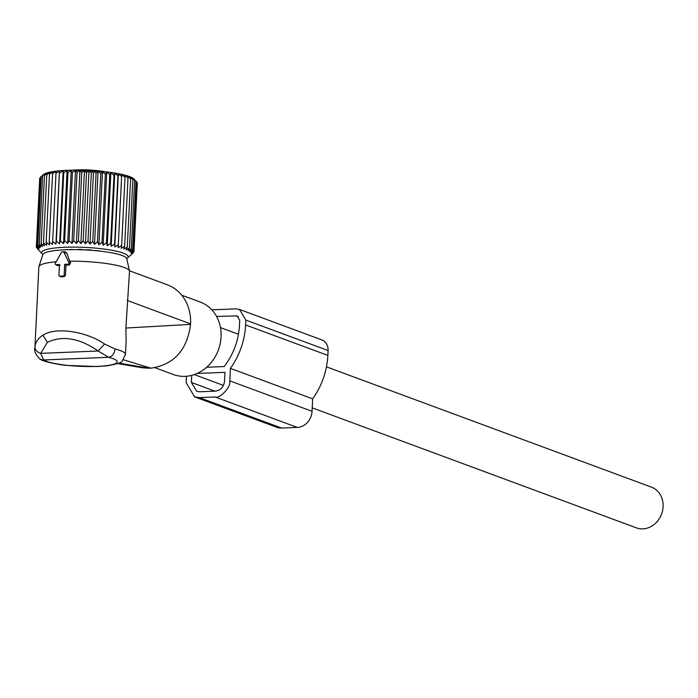 <?xml version="1.0" encoding="UTF-8"?>
<svg xmlns="http://www.w3.org/2000/svg" width="698" height="698" viewBox="0 0 698 698"><rect width="100%" height="100%" fill="white"/><g stroke="black" fill="none" stroke-linecap="round" stroke-linejoin="round"><path stroke-width="1.05" d="M55.5 264.49A0.986 0.855 110.3 0 0 56.032 264.673L59.461 264.533L58.937 275.221A0.986 0.855 110.3 0 0 59.766 276.155L63.256 276.015A0.986 0.855 110.3 0 0 64.172 275.003L64.696 264.315L68.125 264.176A0.986 0.855 110.3 0 0 68.954 262.692L64.164 252.711A1.972 1.719 110.3 0 0 61.136 252.833L55.343 263.251A0.986 0.855 110.3 0 0 55.5 264.49L57.166 265.537L60.089 265.266M56.154 261.802A45.387 7.643 -177.2 0 0 46.478 263.102A45.387 7.643 -177.2 0 0 38.914 266.584A45.387 7.643 -177.2 0 0 38.852 266.933L34.961 346.88C35.101 350.03 37.011 352.185 40.685 353.363L98.191 351.007L108.548 357.297A7.896 5.942 104.1 0 0 114.987 348.965L104.578 344.035L98.191 351.007C79.441 338.085 62.497 335.188 47.351 342.334L40.685 353.363L43.66 359.95A37.491 6.317 -177.2 0 0 73.822 365.935A37.491 6.317 -177.2 0 0 110.886 364.967A37.491 6.317 -177.2 0 0 108.548 357.297L43.66 359.95A7.896 7.477 -56.8 0 1 39.716 358.789A7.896 7.477 -56.8 0 0 39.716 358.789C41.191 361.11 58.702 364.897 66.476 365.386L97.083 366.546L107.448 365.778C117.412 363.972 122.403 362.314 122.412 360.796L125.448 354.418A45.387 7.643 -177.2 0 0 114.987 348.965M125.448 354.418L126.129 340.659L125.884 328.034L129.514 271.365A45.387 7.643 -177.2 0 0 129.479 271.016L126.774 258.731A42.081 7.093 -177.2 0 0 96.211 250.713A42.081 7.093 -177.2 0 0 49.82 251.402A42.081 7.093 -177.2 0 0 42.805 254.63L38.914 266.584M104.578 344.035C86.971 331.69 56.041 326.472 42.953 335.223C38.093 338.26 35.432 342.142 34.961 346.88M129.427 270.754L167.223 284.749A43.416 37.744 110.3 0 1 190.571 323.889L190.545 324.378L125.884 328.034M118.808 363.117L149.189 368.239L141.973 367.741M123.38 359.758L150.934 368.169L149.189 368.239M150.934 368.169C173.968 364.661 187.169 350.064 190.545 324.378M39.454 358.606A7.896 7.477 -56.8 0 0 39.716 358.781C35.589 354.601 33.984 350.902 34.9 347.683M181.698 295.193L200.3 302.077A38.643 33.6 110.3 0 1 215.996 355.326A38.643 33.6 110.3 0 1 173.47 374.556L155.069 367.741M129.479 271.016A45.387 7.643 -177.2 0 0 69.669 261.2L66.807 253.051L65.001 251.786L62.75 251.795M64.696 264.315L65.978 265.031L69.259 265.039L70.585 262.902L69.669 261.2M65.978 265.031L65.472 275.352L64.172 276.705L60.682 276.853L59.234 275.972M326.463 366.843L651.426 487.134A21.708 18.872 110.3 0 1 663.1 506.704A21.708 18.872 110.3 0 1 636.358 527.845L312.224 407.859M39.664 179.002L36.322 247.188L38.626 249.326L36.366 246.377L38.887 248.567L36.881 245.6L39.594 247.842L37.849 244.85L40.737 247.153L39.289 244.143L42.308 246.499L41.156 243.489L44.297 245.905L43.459 242.887L46.67 245.364L46.155 242.346L49.418 244.876L49.226 241.874L52.507 244.457L52.655 241.464L55.901 244.108L56.39 241.133L59.592 243.829L60.394 240.88L63.518 243.628L64.644 240.705L67.654 243.497L69.093 240.618L71.955 243.454L73.691 240.609L76.379 243.48L78.403 240.679L80.889 243.593L83.184 240.836L85.444 243.776L87.983 241.063L91.316 172.886L89.012 170.757L86.517 172.659L83.184 240.836M40.196 177.711L39.699 178.199L36.366 246.377M52.507 244.457L56.076 171.438L52.568 173.689L52.987 171.856L49.488 174.168L50.239 172.336L46.792 174.709L47.865 172.886L44.498 175.311L45.885 173.479L41.191 176.673L43.163 174.823L40.214 177.423L36.881 245.6M56.076 171.438L52.655 241.464M55.901 244.108L59.478 171.089L55.988 173.287M59.478 171.089L56.39 241.133M59.592 243.829L63.16 170.809L59.723 172.956M63.16 170.809L63.727 172.703L60.394 240.88M63.518 243.628L67.087 170.609L63.727 172.703M67.087 170.609L67.976 172.528L64.644 240.705M67.654 243.497L71.222 170.478L67.976 172.528M71.222 170.478L72.426 172.441L69.093 240.618M71.955 243.454L75.524 170.434L72.426 172.441M75.524 170.434L77.033 172.423L73.691 240.609M76.379 243.48L79.947 170.46L77.033 172.423M79.947 170.46L81.745 172.502L78.403 240.679M80.889 243.593L84.467 170.565L81.745 172.502M84.467 170.565L86.517 172.659M130.482 255.355L133.955 251.969L131.46 253.871L133.99 251.158L131.268 253.095L133.562 250.329L130.639 252.301L132.672 249.491L129.575 251.498L131.32 248.654L128.074 250.704L129.523 247.816L126.163 249.91L127.298 246.996L123.86 249.142L124.663 246.193L121.173 248.392L121.653 245.417L118.145 247.677L118.294 244.684L114.795 246.996L118.372 173.968L121.627 176.507L121.714 174.648L124.986 177.24L124.75 175.373L128.004 178.016L127.429 176.123L130.631 178.819L129.732 176.891L132.856 179.639L131.652 177.685L136.005 181.314L134.06 179.098A46.094 7.765 -177.2 0 0 89.449 170.469A46.094 7.765 -177.2 0 0 43.328 174.657L41.697 176.097M42.875 254.447A43.328 7.303 2.8 0 1 42.194 253.854A43.328 7.303 2.8 0 1 85.662 247.424A43.328 7.303 2.8 0 1 127.464 258.024A43.328 7.303 2.8 0 1 126.722 258.548M39.437 250.887L36.322 247.188M41.191 176.673L37.849 244.85M42.622 175.966L39.289 244.143M44.498 175.311L41.156 243.489M46.792 174.709L43.459 242.887M49.488 174.168L46.155 242.346M52.568 173.689L49.226 241.874M85.444 243.776L89.012 170.757M114.795 246.996L114.612 243.986L111.165 246.359L110.65 243.34L107.274 245.775L106.436 242.756L103.173 245.242L102.021 242.223L98.898 244.771L97.441 241.77L94.492 244.37L92.747 241.377L89.99 244.038L93.558 171.019L91.316 172.886M93.558 171.019L96.08 173.2L92.747 241.377M94.492 244.37L98.06 171.35L96.08 173.2M98.06 171.35L100.782 173.593L97.441 241.77M98.898 244.771L102.466 171.752L100.782 173.593M102.466 171.752L105.354 174.046L102.021 242.223M103.173 245.242L106.742 172.223L105.354 174.046M106.742 172.223L109.769 174.579L106.436 242.756M107.274 245.775L110.842 172.746L109.769 174.579M110.842 172.746L113.983 175.163L110.65 243.34M111.165 246.359L114.734 173.34L113.983 175.163M114.734 173.34L117.945 175.809L114.612 243.986M118.372 173.968L117.945 175.809M135.499 180.642L136.895 182.152L133.562 250.329M136.887 182.457L137.332 182.981L133.955 251.969M89.99 244.038L87.983 241.063M69.198 249.675L69.826 249.535A30.328 5.113 2.8 0 1 71.885 249.456L73.779 249.631M76.047 249.648A28.819 4.86 2.8 0 1 76.824 249.64L78.682 249.395A30.328 5.113 2.8 0 1 80.968 249.43L83.394 249.771A28.819 4.86 2.8 0 1 85.749 249.875L88.149 249.762A30.328 5.113 2.8 0 1 90.443 249.928L92.345 250.355A28.819 4.86 2.8 0 1 94.186 250.53M100.006 251.114L99.369 250.887A30.328 5.113 2.8 0 0 97.292 250.617L95.085 250.617M121.627 176.507L118.294 244.684M124.986 177.24L121.653 245.417M128.004 178.016L124.663 246.193M130.631 178.819L127.298 246.996M132.856 179.639L129.523 247.816M134.653 180.477L131.32 248.654M136.005 181.314L132.672 249.491M312.66 398.837L230.401 368.387L229.79 380.855C231.16 387.582 219.189 399.186 215.063 396.97L199.349 397.616L194.629 396.874L276.888 427.324A15.784 13.724 -69.7 0 0 281.608 428.066L297.322 427.42A15.784 13.724 -69.7 0 0 312.058 411.305L312.66 398.837A71.536 62.201 -69.7 0 0 327.859 355.404L328.095 350.544A11.84 10.296 -69.7 0 0 321.726 339.874L239.78 309.537M191.723 375.358L191.374 382.425L196.679 391.316L199.628 391.787L215.35 391.142C220.681 390.348 223.744 386.997 224.555 381.073L224.983 372.331L197.098 373.465M223.447 385.401L194.253 374.59M206.669 367.261L224.189 366.546C233.49 354.322 238.594 340.537 239.484 325.198L239.719 320.347L237.067 315.897L216.581 316.447M211.852 309.851L235.924 308.865L239.466 309.415L245.836 320.094L245.6 324.954A71.536 62.201 -69.7 0 1 230.401 368.387M194.629 396.874L186.139 382.644L186.445 376.266M127.237 300.445L190.571 323.889M42.953 335.223L47.351 342.334M56.032 264.673L57.166 265.537M64.164 252.711L66.807 253.051M68.954 262.692L70.585 262.902M68.125 264.176L69.259 265.039M64.172 275.003L65.472 275.352M63.256 276.015L64.172 276.705M59.766 276.155L60.682 276.853M103.452 171.429A26.393 4.45 -177.2 0 0 72.618 170.155M214.958 391.159L191.374 382.425M238.35 316.683L235.592 315.671M328.095 350.544L245.836 320.094M327.859 355.404L245.6 324.954M312.058 411.305L229.79 380.855M297.322 427.42L215.063 396.97M281.608 428.066L199.349 397.616M117.726 363.571L142.244 367.794M220.481 327.606L238.463 334.263M72.121 170.164L105.843 171.813M42.194 253.854L38.154 249.526M127.464 258.024L131.948 254.072"/></g></svg>
